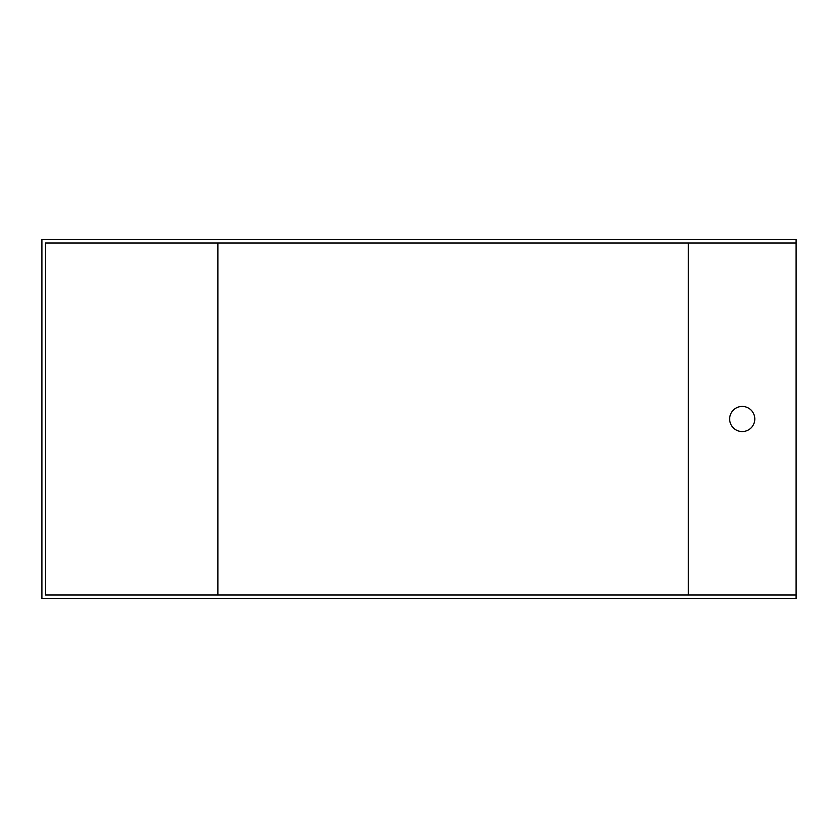 <?xml version="1.0" encoding="UTF-8"?>
<svg xmlns="http://www.w3.org/2000/svg" width="838" height="838" viewBox="0 0 838 838"><rect width="100%" height="100%" fill="white"/><g stroke="black" fill="none" stroke-linecap="round" stroke-linejoin="round"><path stroke-width="1.26" d="M796.1 594.98L45.493 594.98L45.493 243.02L796.1 243.02L796.1 598.573L41.9 598.573L41.9 239.427L796.1 239.427L796.1 243.02M217.88 243.02L217.88 594.98M742.227 406.43A12.57 12.57 0 0 0 731.344 425.285A12.57 12.57 0 0 0 753.111 425.285A12.57 12.57 0 0 0 742.227 406.43M688.354 243.02L688.354 594.98"/></g></svg>

